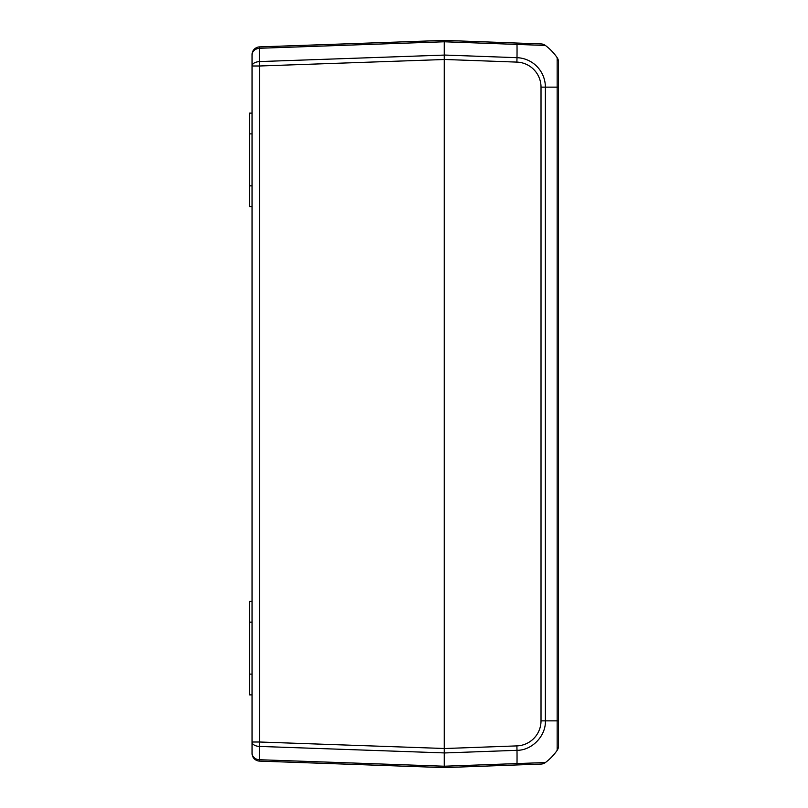 <?xml version="1.0" encoding="UTF-8"?>
<svg xmlns="http://www.w3.org/2000/svg" width="808" height="808" viewBox="0 0 808 808"><rect width="100%" height="100%" fill="white"/><g stroke="black" fill="none" stroke-linecap="round" stroke-linejoin="round"><path stroke-width="1.21" d="M287.648 762.096L398.283 765.984M259.58 761.116L259.479 759.732L444.259 766.226L444.259 767.6L259.58 761.116A7.787 7.787 0 0 1 252.066 753.329A7.787 6.413 0 0 0 259.479 759.732L259.58 742.007L444.259 748.491L444.259 59.459L444.259 748.491M558.53 62.085A7.787 7.787 0 0 0 557.156 57.661A7.787 7.787 0 0 1 558.53 62.085L558.53 87.133L558.53 62.085A7.787 7.787 0 0 0 557.156 57.661A51.944 51.944 0 0 0 545.38 45.45L444.259 41.774L259.479 48.268L259.58 46.884L444.259 40.4L444.259 59.459L516.888 62.105A25.048 25.028 -90 0 1 541.017 87.133L541.017 720.867A25.048 25.028 -90 0 1 516.888 745.895L516.999 750.319A51.944 1.889 87.9 0 1 516.999 763.58L545.38 762.55A7.787 7.787 0 0 1 541.017 764.085L516.888 764.954L541.017 764.085M444.259 52.055L444.259 46.49M444.259 758.833L444.259 755.945M444.259 59.509L259.58 65.993L259.479 61.58L444.259 55.085M252.066 601.384L249.47 601.384L249.47 622.16L252.066 622.16M252.066 674.104L249.47 674.104L249.47 694.88L252.066 694.88M249.47 674.104L249.47 622.16M252.066 54.671L252.066 742.007L259.58 742.007L259.58 65.993L252.066 65.993C252.51 63.428 254.974 61.953 259.479 61.58L259.479 48.268C254.974 48.813 252.51 50.944 252.066 54.671A7.787 7.787 0 0 1 259.58 46.884M252.066 185.84L249.47 185.84L249.47 133.896L252.066 133.896M252.066 113.12L249.47 113.12L249.47 133.896M249.47 185.84L249.47 206.616L252.066 206.616M444.259 752.915L259.479 746.42A7.787 4.424 180 0 1 252.066 742.007L252.066 753.329M541.017 43.915L516.888 43.046L541.017 43.915A7.787 7.787 0 0 1 545.38 45.45A51.944 51.944 0 0 1 557.156 57.661L557.156 87.133L558.53 87.133L558.53 745.915A7.787 7.787 0 0 1 557.156 750.339A51.944 51.944 0 0 1 545.38 762.55M558.53 720.867L557.156 720.867L557.156 750.339M516.888 43.046L444.259 40.4L516.888 43.046L516.999 44.42A51.944 1.889 92.1 0 1 516.999 57.681A29.462 29.441 -90 0 1 545.38 87.133L557.156 87.133L557.156 720.867L545.38 720.867C546.026 735.724 532.179 750.4 516.999 750.319L444.259 752.965L444.259 766.226L516.999 763.58L516.888 764.954L444.259 767.6L516.888 764.954M516.888 745.895L444.259 748.541L444.259 752.965M259.479 746.42L259.479 759.732M259.479 48.268L259.479 61.58M541.017 87.133L545.38 87.133L545.38 720.867L541.017 720.867M444.259 55.035L516.999 57.681L516.888 62.105"/></g></svg>
